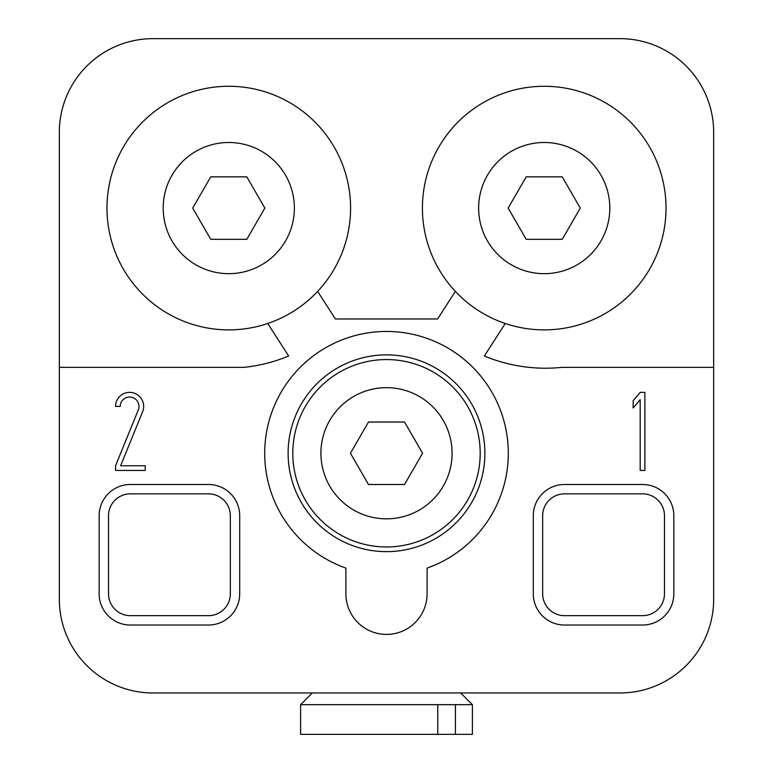 <?xml version="1.0" encoding="UTF-8"?>
<svg xmlns="http://www.w3.org/2000/svg" width="773" height="773" viewBox="0 0 773 773"><rect width="100%" height="100%" fill="white"/><g stroke="black" fill="none" stroke-linecap="round" stroke-linejoin="round"><path stroke-width="1.16" d="M368.47 484.487L350.44 453.258L368.47 422.029L404.53 422.029L422.56 453.258L404.53 484.487L368.47 484.487M386.5 387.669A65.589 65.589 0 0 1 443.296 486.053A65.589 65.589 0 0 1 329.704 486.053A65.589 65.589 0 0 1 386.5 387.669M386.5 359.561A93.697 93.697 0 0 0 305.354 500.112A93.697 93.697 0 0 0 467.646 500.112A93.697 93.697 0 0 0 386.5 359.561M288.116 453.258A98.384 98.384 0 0 1 435.692 368.054A98.384 98.384 0 0 1 435.692 538.462A98.384 98.384 0 0 1 288.116 453.258M345.898 568.097L345.898 593.809A40.602 40.602 0 0 0 386.5 634.411A40.602 40.602 0 0 0 427.102 593.809L427.102 568.097A121.805 121.805 0 0 0 400.269 332.235A121.805 121.805 0 0 0 345.898 568.097M120.24 406.414L115.564 406.414A14.059 14.059 0 0 1 132.318 392.616A14.059 14.059 0 0 1 142.628 411.709L120.617 465.752L145.227 465.752L145.227 470.438L115.564 470.438L115.564 465.752L138.29 409.941A9.373 9.373 0 0 0 131.42 397.216A9.373 9.373 0 0 0 120.24 406.414M640.189 399.641L633.155 408.018L633.155 400.733L640.189 392.355L644.866 392.355L644.866 470.438L640.189 470.438L640.189 399.641M564.522 493.86L642.605 493.86A21.866 21.866 0 0 1 664.471 515.726L664.471 593.809A21.866 21.866 0 0 1 642.605 615.666L564.522 615.666A21.866 21.866 0 0 1 542.665 593.809L542.665 515.726A21.866 21.866 0 0 1 564.522 493.86M642.605 625.038L564.522 625.038A31.229 31.229 0 0 1 533.293 593.809L533.293 515.726A31.229 31.229 0 0 1 564.522 484.487L642.605 484.487A31.229 31.229 0 0 1 673.834 515.726L673.834 593.809A31.229 31.229 0 0 1 642.605 625.038M230.335 593.809L230.335 515.726A21.866 21.866 0 0 0 208.478 493.86L130.395 493.86A21.866 21.866 0 0 0 108.529 515.726L108.529 593.809A21.866 21.866 0 0 0 130.395 615.666L208.478 615.666A21.866 21.866 0 0 0 230.335 593.809M99.166 593.809L99.166 515.726A31.229 31.229 0 0 1 130.395 484.487L208.478 484.487A31.229 31.229 0 0 1 239.707 515.726L239.707 593.809A31.229 31.229 0 0 1 208.478 625.038L130.395 625.038A31.229 31.229 0 0 1 99.166 593.809M210.749 239.321L192.709 208.082L210.749 176.853L246.809 176.853L264.839 208.082L246.809 239.321L210.749 239.321M228.779 273.671A65.589 65.589 0 0 1 163.19 208.082A65.589 65.589 0 0 1 228.779 142.493A65.589 65.589 0 0 0 171.973 240.876A65.589 65.589 0 0 0 285.575 240.876A65.589 65.589 0 0 0 228.779 142.493M228.779 86.276A121.805 121.805 0 0 0 123.293 268.985A121.805 121.805 0 0 0 334.265 268.985A121.805 121.805 0 0 0 228.779 86.276M267.738 323.491L288.648 355.995A159.286 159.286 0 0 1 243.843 367.368L59.337 367.368L59.337 132.347A93.697 93.697 0 0 1 153.035 38.65L619.965 38.65A93.697 93.697 0 0 1 713.663 132.347L713.663 367.368L561.923 367.368A159.286 159.286 0 0 1 484.352 355.995L505.262 323.491M526.191 239.321L508.161 208.082L526.191 176.853L562.251 176.853L580.291 208.082L562.251 239.321L526.191 239.321M544.221 273.671A65.589 65.589 0 0 1 478.632 208.082A65.589 65.589 0 0 1 544.221 142.493A65.589 65.589 0 0 0 487.425 240.876A65.589 65.589 0 0 0 601.027 240.876A65.589 65.589 0 0 0 544.221 142.493M544.221 86.276A121.805 121.805 0 0 0 438.735 268.985A121.805 121.805 0 0 0 649.707 268.985A121.805 121.805 0 0 0 544.221 86.276M455.355 291.382L437.615 318.959L335.385 318.959L317.645 291.382M713.663 367.368L713.663 599.268A93.697 93.697 0 0 1 619.965 692.966L153.035 692.966A93.697 93.697 0 0 1 59.337 599.268L59.337 367.368M437.75 734.35L300.61 734.35L300.61 704.676L455.423 704.676L455.423 734.35L437.75 734.35L437.75 704.676M460.679 692.966L472.39 704.676L472.39 734.35L455.423 734.35M472.39 704.676L455.423 704.676M312.321 692.966L300.61 704.676"/></g></svg>
